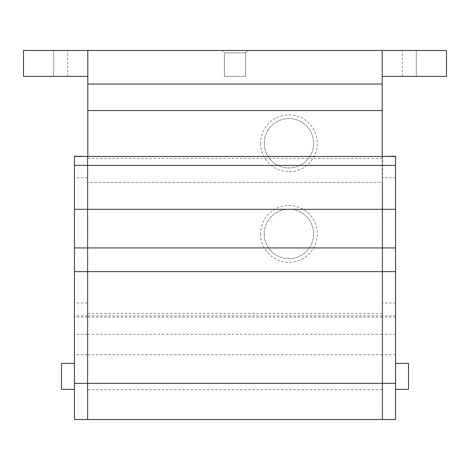 <?xml version="1.0" encoding="UTF-8"?>
<svg xmlns="http://www.w3.org/2000/svg" width="470" height="470" viewBox="0 0 470 470"><rect width="100%" height="100%" fill="white"/><g stroke="black" fill="none" stroke-linecap="round" stroke-linejoin="round"><path stroke-width="0.35" stroke-dasharray="2.35 1.76" d="M87.814 376.358L87.814 389.307L87.814 376.358M382.186 156.445L382.186 419.522L382.186 50.478L382.186 76.375L382.186 50.478L87.814 50.478L87.814 419.522L87.814 156.445M382.186 376.358L382.186 389.307L382.186 376.358M87.379 376.358L87.379 389.307L87.379 376.358M382.621 156.222L382.621 419.522L74.43 419.522L74.43 156.222M395.57 156.445L382.621 156.445L382.621 182.342L87.379 182.342L382.621 182.342L382.621 419.522L395.57 419.522L395.57 156.222M74.43 156.445L87.379 156.445L87.379 419.522L87.379 156.222M87.379 156.445L382.621 156.445M395.57 376.358L395.57 389.307L395.57 376.358M74.43 376.358L74.43 389.307L74.43 376.358M382.621 376.358L382.621 389.307L382.621 376.358M61.482 389.307L61.482 363.41M408.518 389.307L408.518 363.41M382.186 313.373L87.814 313.373M260.556 233.919A28.394 28.394 0 0 0 303.15 258.512A28.394 28.394 0 0 0 303.15 209.332A28.394 28.394 0 0 0 260.556 233.919M260.556 143.28A28.394 28.394 0 0 0 303.15 167.866A28.394 28.394 0 0 0 303.15 118.687A28.394 28.394 0 0 0 260.556 143.28M222.052 50.478L247.949 50.478L222.052 50.478L247.949 50.478L222.052 50.478L224.39 52.816L245.61 52.816L224.39 52.816L245.61 52.816L224.39 52.816L222.052 50.478M87.814 76.375L23.5 76.375L53.715 76.375L23.5 76.375L23.5 50.478L87.814 50.478M382.186 76.375L446.5 76.375L416.285 76.375L416.285 50.478L446.5 50.478L402.255 50.478L416.285 50.478L416.285 76.375L446.5 76.375L446.5 50.478L382.186 50.478M382.186 158.384L87.814 158.384M446.5 76.375L446.5 50.478L446.5 76.375M53.715 76.375L67.745 76.375L53.715 76.375L53.715 50.478L53.715 76.375M23.5 76.375L23.5 50.478L23.5 76.375M224.39 76.375L245.61 76.375L224.39 76.375L224.39 52.816L224.39 76.375L245.61 76.375L224.39 76.375M264.252 143.28A24.698 24.698 0 0 0 301.305 164.67A24.698 24.698 0 0 0 301.305 121.889A24.698 24.698 0 0 0 264.252 143.28A24.698 24.698 0 0 0 301.305 164.67A24.698 24.698 0 0 0 301.305 121.889A24.698 24.698 0 0 0 264.252 143.28M264.252 233.919A24.698 24.698 0 0 0 301.305 255.31A24.698 24.698 0 0 0 301.305 212.528A24.698 24.698 0 0 0 264.252 233.919A24.698 24.698 0 0 0 301.305 255.31A24.698 24.698 0 0 0 301.305 212.528A24.698 24.698 0 0 0 264.252 233.919M395.57 302.98L382.621 302.98M395.57 177.807L382.621 177.807M87.379 302.98L74.43 302.98M87.379 177.807L74.43 177.807M395.57 334.317L382.621 334.317M395.57 354.779L382.621 354.779M87.379 354.779L74.43 354.779M87.379 334.317L74.43 334.317M395.57 317.08L382.621 317.08M87.379 317.08L74.43 317.08M395.57 315.893L382.621 315.893M87.379 315.893L74.43 315.893M382.186 334.317L87.814 334.317M382.186 354.779L87.814 354.779M382.186 317.08L87.814 317.08M382.186 315.893L87.814 315.893M382.186 389.73L87.814 389.73M87.814 363.41L87.379 363.41M87.814 389.307L87.379 389.307M382.621 363.41L382.186 363.41M382.621 389.307L382.186 389.307M382.186 419.522L87.814 419.522M402.255 76.375L402.255 50.478M67.745 76.375L67.745 50.478M245.61 76.375L245.61 52.816L247.949 50.478L245.61 52.816L245.61 76.375"/><path stroke-width="0.7" d="M382.186 76.375L446.5 76.375L446.5 50.478L87.814 50.478L87.814 156.445M382.186 50.478L382.186 156.445M382.621 156.445L395.57 156.222L395.57 419.522L74.43 419.522L74.43 156.222L87.379 156.445M395.57 156.445L74.43 156.445M395.57 165.387L74.43 165.387M395.57 209.32L74.43 209.32M74.43 363.41L61.482 363.41L61.482 389.307L74.43 389.307M395.57 363.41L408.518 363.41L408.518 389.307L395.57 389.307M87.814 50.478L23.5 50.478L23.5 76.375L87.814 76.375M382.186 84.048L87.814 84.048M395.57 247.931L74.43 247.931M395.57 271.637L74.43 271.637M395.57 383.344L74.43 383.344M382.186 110.573L87.814 110.573"/></g></svg>
